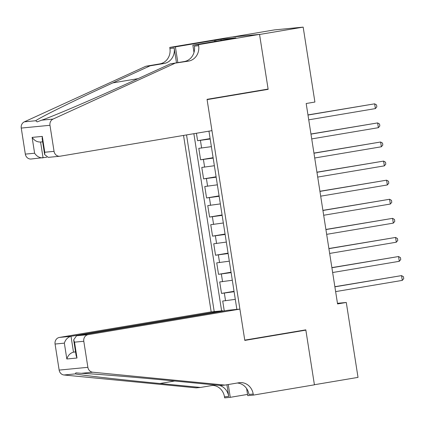 <?xml version="1.0" encoding="UTF-8"?>
<svg xmlns="http://www.w3.org/2000/svg" width="425" height="425" viewBox="0 0 425 425"><rect width="100%" height="100%" fill="white"/><g stroke="black" fill="none" stroke-linecap="round" stroke-linejoin="round"><path stroke-width="0.64" d="M183.542 135.426L211.177 311.881L59.41 337.434L71.012 336.313L73.493 352.155L75.554 351.958M232.183 37.018L274.449 29.899L303.168 27.126L259.558 34.473L268.154 89.346L207.097 99.625L244.758 340.127L305.814 329.848L314.404 384.726L358.02 377.384L346.285 302.462L337.466 303.317M196.435 133.253L197.604 140.707L210.125 138.598M211.384 146.646L198.799 148.341L200.595 159.795L213.111 157.686M214.375 165.734L201.79 167.429L203.58 178.883L216.102 176.773M217.361 184.822L204.776 186.517L206.571 197.97L219.093 195.861M220.352 203.91L207.767 205.604L209.562 217.053L222.078 214.949M223.343 222.998L210.758 224.692L212.548 236.141L225.069 234.037M226.328 242.085L213.743 243.78L215.539 255.228L228.06 253.125M229.319 261.173L216.734 262.863L218.524 274.316L231.046 272.207M232.31 280.261L219.72 281.95L221.515 293.404L234.037 291.295M303.168 27.126L314.904 102.048L306.181 103.514L337.562 303.933L346.285 302.462M236.874 309.405L208.957 131.15M186.538 134.922L214.205 311.589M210.189 139.012L197.604 140.707M193.864 133.689L221.611 310.877M235.296 299.349L222.711 301.038L224.257 310.909M234.101 291.715L221.515 293.404M231.115 272.627L218.524 274.316M228.124 253.539L215.539 255.228M225.133 234.451L212.548 236.141M222.148 215.363L209.562 217.053M219.157 196.276L206.571 197.97M216.166 177.188L203.58 178.883M213.18 158.1L200.595 159.795M264.058 89.744L268.154 89.346M307.987 115.053L374.643 103.828L375.387 108.598L308.731 119.823M307.966 114.915L374.643 103.828L376.55 104.933L376.848 106.845L375.387 108.598M211.953 130.645L60.185 156.193A5.796 5.307 84.5 0 1 59.845 156.241A5.796 5.307 84.5 0 1 54.055 151.348L49.975 125.295L21.25 128.068A5.796 5.307 -95.5 0 1 24.358 121.837L145.855 66.242L159.811 63.893A13.531 12.378 84.5 0 0 169.926 48.477L169.761 47.425L230.817 37.15L259.542 34.377L268.106 89.059L207.049 99.338L211.953 130.645M145.855 66.242L150.105 65.832L112.848 82.88C77.037 99.195 40.614 117.072 35.716 120.743L37.14 121.879L41.724 120.163C54.538 115.728 97.67 97.203 133.073 80.931L170.324 63.883L184.28 61.529A13.531 12.378 84.5 0 0 194.4 46.112L198.65 45.703L198.486 44.657L259.542 34.377M170.324 63.883L188.53 61.12A13.531 12.378 84.5 0 0 198.65 45.703M176.492 62.842L174.176 48.068A13.531 12.378 84.5 0 1 164.061 63.484L150.105 65.832M46.761 157.223L31.121 159.014A5.796 5.307 -95.5 0 1 25.33 154.121L21.25 128.068M41.724 120.163L53.083 119.064L174.574 63.468M214.657 41.528L214.466 40.306L215.709 40.184L215.889 41.321M230.706 38.824L235.928 37.857L220.942 39.302L215.709 40.184M230.69 38.739L192.86 45.199L198.486 44.657M169.761 47.425L175.392 46.883L177.857 62.613M214.466 40.306L175.392 46.883M193.997 52.477L192.86 45.199M53.083 119.064A5.796 5.307 84.5 0 0 49.975 125.295M220.942 39.302L221.122 40.439M25.33 154.121L34.606 153.228C36.885 156.49 39.706 158.031 43.068 157.845L40.588 142.019M34.606 153.228L32.125 137.387C34.404 140.648 37.225 142.184 40.588 142.003M32.125 137.387L42.298 136.404L42.16 138.725L44.641 154.567L48.243 157.362L59.845 156.241M42.298 136.404L44.779 152.246L44.641 154.567M222.843 311.148L222.78 310.765L71.012 336.313C67.766 337.227 65.546 339.501 64.345 343.145L55.069 344.043L59.149 370.095L87.874 367.322A5.796 5.307 84.5 0 0 92.724 372.215L224.942 385.092L238.898 382.744A13.531 12.378 -95.5 0 1 239.689 382.638A13.531 12.378 -95.5 0 1 253.199 394.049L253.364 395.101L314.42 384.822L305.857 330.135L301.766 330.528M222.78 310.765L211.177 311.881M224.942 385.092L220.692 385.502L180.152 381.554C141.605 377.761 94.961 373.867 81.366 373.309L75.857 372.858L75.358 373.888C81.037 375.211 120.971 379.753 159.928 383.509L200.467 387.457L214.423 385.108A13.531 12.378 -95.5 0 1 215.215 385.002A13.531 12.378 -95.5 0 1 215.385 384.986M200.467 387.457L196.217 387.866L64 374.988A5.796 5.307 -95.5 0 1 59.149 370.095M305.857 330.135L244.8 340.414L239.902 309.108L88.129 334.661A5.796 5.307 84.5 0 0 83.794 341.27L87.874 367.322M247.547 394.421L230.27 397.327L224.639 397.874L224.48 396.822A13.531 12.378 -95.5 0 0 212.782 385.385M253.364 395.101L247.738 395.643L246.627 388.556M239.902 309.108L228.294 310.229L76.527 335.782L88.129 334.661M226.902 384.763L228.73 396.413L224.48 396.822M228.268 384.535L230.27 397.327M55.069 344.043A5.796 5.307 -95.5 0 1 59.41 337.434M237.256 383.021A13.531 12.378 -95.5 0 1 248.949 394.458L253.199 394.049M219.412 385.379A13.531 12.378 -95.5 0 1 228.73 396.413M75.533 351.815L73.493 352.155C70.247 353.069 68.027 355.342 66.826 358.987L64.345 343.145M83.794 341.27L74.518 342.168L73.663 339.873L76.527 335.782M74.518 342.168L76.999 358.009L76.144 355.714L73.663 339.873M310.973 134.135L377.628 122.915L378.377 127.686L311.722 138.911M310.951 134.002L377.628 122.915L379.541 124.02L379.838 125.933L378.377 127.686M313.963 153.223L380.619 142.003L381.363 146.774L314.712 157.999M313.942 153.09L380.619 142.003L382.527 143.108L382.829 145.015L381.363 146.774M316.954 172.311L383.605 161.091L384.354 165.862L317.698 177.087M316.933 172.178L383.605 161.091L385.517 162.196L385.815 164.103L384.354 165.862M319.94 191.399L386.596 180.179L387.345 184.949L320.689 196.169M319.919 191.266L386.596 180.179L388.508 181.284L388.806 183.191L387.345 184.949M322.931 210.487L389.587 199.267L390.331 204.037L323.68 215.257M322.91 210.354L389.587 199.267L391.494 200.372L391.792 202.279L390.331 204.037M325.922 229.574L392.572 218.354L393.322 223.125L326.666 234.345M325.901 229.442L392.572 218.354L394.485 219.459L394.783 221.367L393.322 223.125M328.908 248.662L395.563 237.442L396.312 242.213L329.657 253.433M328.886 248.524L395.563 237.442L397.471 238.547L397.773 240.454L396.312 242.213M331.898 267.75L398.554 256.53L399.298 261.301L332.647 272.521M331.877 267.612L398.554 256.53L400.462 257.635L400.759 259.542L399.298 261.301M334.889 286.838L401.54 275.612L402.289 280.388L335.633 291.608M334.868 286.7L401.54 275.612L403.453 276.723L403.75 278.63L402.289 280.388M201.631 148.065L200.435 140.431M225.548 300.767L224.347 293.133M222.557 281.679L221.361 274.045M219.566 262.592L218.37 254.958M216.58 243.504L215.385 235.87M213.589 224.416L212.394 216.782M210.598 205.328L209.403 197.694M207.613 186.24L206.417 178.606M204.622 167.153L203.426 159.518M184.28 61.529L188.53 61.12M164.061 63.484L159.811 63.893M44.779 152.246L54.055 151.348M24.358 121.837L35.716 120.743M174.176 48.068L169.926 48.477M112.848 82.88L138.093 78.63M76.999 358.009L66.826 358.987M92.724 372.215L81.366 373.309M75.358 373.888L64 374.988M159.928 383.509L174.675 381.023M42.649 141.817L40.242 142.051"/></g></svg>
